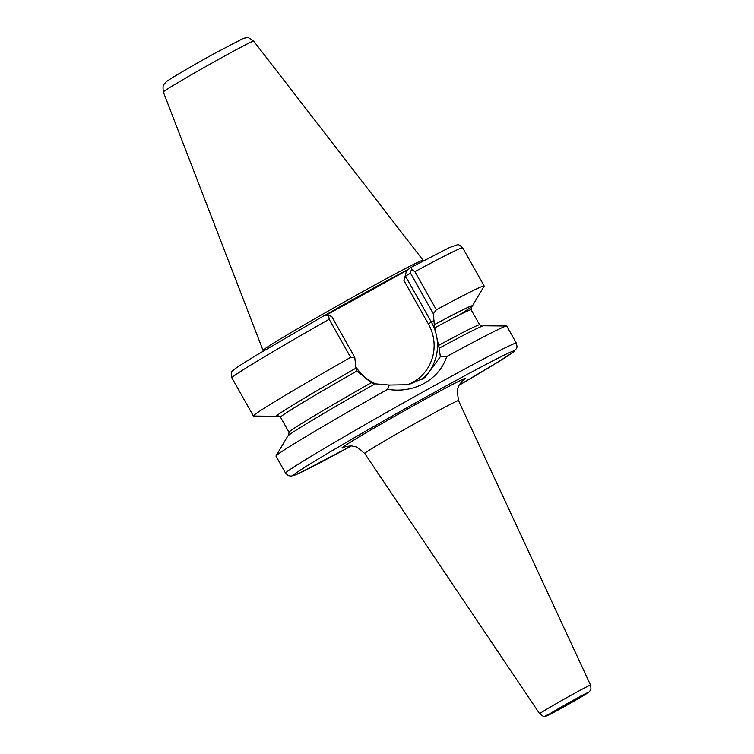 <?xml version="1.0" encoding="UTF-8"?>
<svg xmlns="http://www.w3.org/2000/svg" width="754" height="754" viewBox="0 0 754 754"><rect width="100%" height="100%" fill="white"/><g stroke="black" fill="none" stroke-linecap="round" stroke-linejoin="round"><path stroke-width="1.13" d="M588.129 692.577L581.749 696.281L586.414 693.784A23.468 0.594 -29.4 0 1 562.965 707.375A23.468 0.594 -29.4 0 1 547.291 715.499L553.662 711.804L549.006 714.292A23.468 0.594 -29.4 0 1 572.446 700.711A23.468 0.594 -29.4 0 1 588.129 692.577L589.072 691.927C590.175 690.051 591.607 691.126 590.552 685.084L458.507 400.61L457.178 390.318L459.054 385.049L462.862 380.44M549.006 714.292C544.991 715.914 544.416 716.319 547.291 715.499L545.396 715.895M263.514 350.902L263.052 350.431A91.837 2.328 -29.4 0 1 263.033 350.412A91.837 2.328 -29.4 0 1 361.6 292.288A91.837 2.328 -29.4 0 1 423.051 260.243A91.837 2.328 -29.4 0 1 423.06 260.271L423.23 260.912M326.237 315.144L406.613 270.535L411.09 267.387L411.496 269.357L414.879 271.676L436.359 309.79A132.44 3.365 -29.4 0 1 484.153 285.954A132.44 3.365 -29.4 0 1 484.115 286.152L472.39 305.945A112.497 2.856 -29.4 0 1 471.156 307.067M590.552 685.084A29.208 0.745 -29.4 0 0 571.004 695.273A29.208 0.745 -29.4 0 0 539.657 713.755C544.897 718.157 544.982 715.716 545.821 716.159C547.413 715.669 547.159 716.064 562.936 707.393L586.414 693.784M440.355 356.68L446.717 356.548A132.44 3.365 -29.4 0 1 506.575 326.011A132.44 3.365 -29.4 0 1 506.754 326.077L516.367 343.127A132.44 3.365 -29.4 0 0 427.735 389.328A132.44 3.365 -29.4 0 0 285.596 473.163L275.983 456.113A132.44 3.365 -29.4 0 1 276.021 455.916A132.44 3.365 -29.4 0 1 387.65 389.328L389.243 385.049L408.395 384.71L425.049 377.509L440.355 356.68L439.196 348.207A112.497 2.856 -29.4 0 1 483.568 325.785L506.575 326.011M446.717 356.548C442.928 367.98 435.463 376.896 424.351 383.305C412.919 389.422 400.685 391.43 387.65 389.328M276.021 455.916L287.745 436.123A112.497 2.856 -29.4 0 1 375.049 383.814L389.243 385.049M288.782 435.275L288.989 432.268A109.405 2.78 -29.4 0 1 371.241 382.759L357.01 370.977A109.405 2.78 150.6 0 0 280.507 417.216L277.83 415.84M471.344 306.803L471.146 309.8A109.405 2.78 150.6 0 0 434.785 327.811L434.295 324.691A112.497 2.856 -29.4 0 1 472.39 305.945M436.359 309.79L433.343 313.73L410.355 272.929L405.558 276.303L431.411 322.194A46.352 44.92 -125.1 0 1 421.835 379.564M434.295 324.691L433.343 313.73M278.169 415.812A112.497 2.856 -29.4 0 1 276.567 416.283L253.561 416.057A132.44 3.365 -29.4 0 1 253.382 415.991A132.44 3.365 -29.4 0 1 350.638 357.368L329.159 319.253A132.44 3.365 150.6 0 0 231.902 377.877C230.922 373.39 231.393 370.864 233.316 370.308C234.155 369.14 241.054 364.587 254.023 356.633L324.701 315.332L328.612 315.361L331.779 316.539L354.766 357.339L355.935 368.197L357.01 370.977M434.785 327.811L439.13 348.254M276.567 416.283A112.497 2.856 -29.4 0 1 355.982 368.159M354.766 357.339L350.638 357.368M371.241 382.759L375.011 383.843M406.774 385.03A43.478 42.13 54.9 0 0 428.395 323.956L403.946 280.573L406.613 270.535M328.612 315.361L329.159 319.253M410.355 272.929L411.496 269.357M484.153 285.954L462.673 247.84C459.799 245.069 457.951 244.07 457.141 244.852L449.186 247.689L411.09 267.387M403.946 280.573L405.558 276.303M570.948 701.767L564.463 706.319L570.948 701.767M558.318 708.986L576.801 698.572M516.367 343.127L517.065 346.812L516.631 348.348L513.738 351.732L499.874 360.902L458.894 385.351A126.681 3.214 150.6 0 0 513.04 351.128A126.681 3.214 150.6 0 0 429.403 395.162A126.681 3.214 150.6 0 0 300.658 469.921A126.681 3.214 150.6 0 0 351.477 445.868L299.046 473.323L291.185 476.142L288.396 475.67L285.596 473.163M218.962 59.161A51.847 1.319 -29.4 0 1 253.655 41.074C249.612 38.039 247.312 36.908 246.756 37.7L243.438 38.313L213.655 53.911C191.978 65.984 169.622 78.944 166.248 81.809L164.004 84.335C163.043 84.401 162.817 86.946 163.316 91.979A51.847 1.319 -29.4 0 1 218.962 59.161M325.191 315.181A91.281 2.319 -29.4 0 1 362.504 294.173A91.281 2.319 -29.4 0 1 407.961 269.583M325.549 315.153A91.262 2.319 -29.4 0 1 362.58 294.305A91.262 2.319 -29.4 0 1 407.047 270.224M349.743 302.194A91.262 2.319 -29.4 0 1 362.891 294.861A91.262 2.319 -29.4 0 1 376.906 287.133M539.657 713.755L364.729 453.456A53.826 1.367 -29.4 0 1 422.494 419.375A53.826 1.367 -29.4 0 1 458.507 400.61M345.879 446.5A71.046 1.8 -29.4 0 1 357.358 437.942A71.046 1.8 -29.4 0 1 418.159 403.07A71.046 1.8 -29.4 0 1 462.334 380.883M434.257 324.729A112.289 2.846 -29.4 0 1 458.121 315.568M438.564 345.389A109.405 2.78 -29.4 0 1 479.629 324.851L471.146 309.8M278.075 415.812A112.289 2.846 -29.4 0 1 355.935 368.197M462.673 247.84A132.44 3.365 150.6 0 0 414.879 271.676M434.002 320.365L428.395 323.956M355.747 366.623A43.478 42.13 54.9 0 0 375.888 383.937M554.322 710.918L554.001 711.682L581.334 696.281L580.523 696.149M253.655 41.074L423.051 260.243M364.729 453.456L356.614 446.981L351.138 445.859L345.228 446.726M288.989 432.268L280.507 417.216M253.382 415.991L231.902 377.877M482.306 326.228L479.629 324.851M163.316 91.979L263.033 350.412"/></g></svg>
